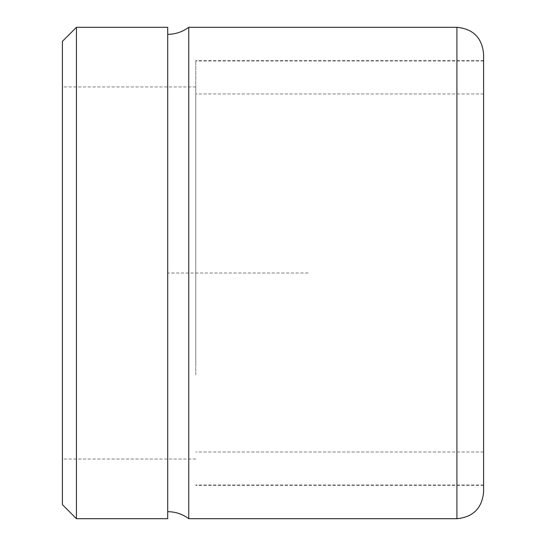 <?xml version="1.0" encoding="UTF-8"?>
<svg xmlns="http://www.w3.org/2000/svg" width="546" height="546" viewBox="0 0 546 546"><rect width="100%" height="100%" fill="white"/><g stroke="black" fill="none" stroke-linecap="round" stroke-linejoin="round"><path stroke-width="0.41" stroke-dasharray="2.73 2.05" d="M62.401 504.661L62.401 41.339M76.44 518.7L76.44 27.3M62.401 362.189L62.401 86.971L62.401 362.189M167.697 27.3L167.697 518.7M195.782 362.189L195.782 86.971L195.782 362.189M167.697 158.572L167.697 511.677L167.697 158.572M188.759 27.3L188.759 518.7M483.599 53.979L483.599 492.021M483.599 171.191L483.599 485.353L483.599 171.191M195.782 374.809L195.782 60.647L195.782 374.809M195.782 374.638L195.782 60.995L195.782 374.638M483.599 374.638L483.599 60.995L483.599 374.638M483.599 187.176L483.599 452.013L483.599 187.176M195.782 358.824L195.782 93.987L195.782 358.824M308.101 273L167.697 273L167.697 413.397M456.927 27.3L456.927 518.7M195.782 459.029L62.401 459.029M195.782 86.971L62.401 86.971M483.599 485.353L195.782 485.353M483.599 60.647L195.782 60.647M483.599 485.005L195.782 485.005M483.599 60.995L195.782 60.995M483.599 452.013L195.782 452.013M483.599 93.987L195.782 93.987"/><path stroke-width="0.82" d="M62.401 161.937L62.401 504.661L76.44 518.7L76.44 27.3L62.401 41.339L62.401 161.937M76.44 518.7L167.697 518.7L167.697 27.3L76.44 27.3M188.759 27.3L456.927 27.3L456.927 518.7L188.759 518.7L188.759 27.3C182.5 31.914 175.478 34.255 167.697 34.323M456.927 518.7C473.129 517.117 482.016 508.23 483.599 492.021L483.599 53.979C482.016 37.77 473.129 28.883 456.927 27.3M188.759 518.7C182.5 514.086 175.478 511.745 167.697 511.677"/></g></svg>
